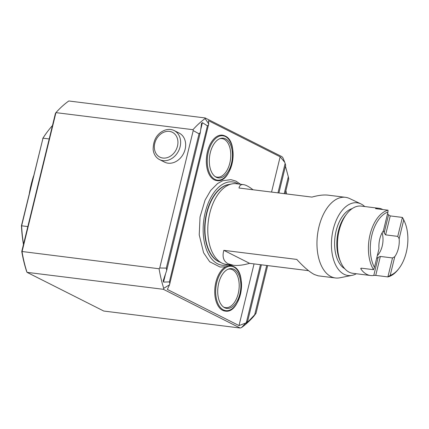 <?xml version="1.0" encoding="UTF-8"?>
<svg xmlns="http://www.w3.org/2000/svg" width="429" height="429" viewBox="0 0 429 429"><rect width="100%" height="100%" fill="white"/><g stroke="black" fill="none" stroke-linecap="round" stroke-linejoin="round"><path stroke-width="0.64" d="M308.542 270.672L249.614 263.342C243.211 265.154 237.784 265.792 233.333 265.261L228.19 263.803C223.52 261.325 222.061 256.837 223.82 250.332L249.614 263.342M233.333 265.261L226.255 264.382A40.637 23.134 -82.9 0 1 222.083 263.154A40.637 23.134 -82.9 0 1 221.777 263.004A40.637 23.134 -82.9 0 1 208.355 220.919A40.637 23.134 -82.9 0 1 231.944 183.902A40.637 23.134 -82.9 0 1 236.293 183.73L243.366 184.615C240.932 184.331 239.479 185.467 239.012 188.02L311.947 197.099C318.35 195.281 323.782 194.643 328.233 195.174L345.474 197.319A40.637 23.134 -82.9 0 1 349.646 198.552L360.902 203.904A36.642 20.86 97.1 0 0 333.172 229.633A36.642 20.86 97.1 0 0 344.053 274.276A36.642 20.86 97.1 0 0 352.005 275.364A36.642 20.86 97.1 0 0 356.343 273.745M352.005 275.364L339.784 277.799A40.637 23.134 -82.9 0 1 335.44 277.971L318.2 275.826L314.387 274.528C309.577 272.034 303.7 266.994 296.761 259.411L223.82 250.332M335.44 277.971A40.637 23.134 -82.9 0 1 330.963 276.592A40.637 23.134 -82.9 0 1 318.12 230.764A40.637 23.134 -82.9 0 1 345.474 197.319M253.019 189.763C249.051 186.658 245.833 184.942 243.366 184.615M387.95 212.028A32.507 18.506 97.1 0 0 371.884 235.022A32.507 18.506 97.1 0 0 374.447 267.412L379.005 248.713A17.61 10.023 97.1 0 1 383.392 230.727L387.95 212.028L388.063 210.199A33.864 19.278 97.1 0 0 370.066 234.524A33.864 19.278 97.1 0 0 373.562 269.691L374.447 267.412M390.213 275.359L387.891 276.914L392.514 257.952L394.771 256.665L390.213 275.359A32.507 18.506 97.1 0 0 398.9 268.554A32.507 18.506 97.1 0 0 404.697 222.002A32.507 18.506 97.1 0 0 403.716 219.975L399.158 238.674L397.769 236.384L402.391 217.423L403.716 219.975M376.635 258.456A17.61 10.023 97.1 0 0 378.196 257.336L380.357 256.44L375.734 275.402L387.891 276.914A33.864 19.278 97.1 0 0 398.209 269.45L398.9 268.554M404.697 222.002L404.241 220.962A33.864 19.278 97.1 0 0 402.391 217.423L390.234 215.91L385.612 234.872L384.132 232.979A17.61 10.023 97.1 0 0 383.397 230.7M375.734 275.402L373.782 275.439A33.864 19.278 -82.9 0 1 370.533 275.509A33.864 19.278 -82.9 0 1 360.886 268.935L360.746 268.463M361.068 268.184L360.886 268.935L361.406 268.179L373.562 269.691M375.906 208.687L375.648 208.376L375.906 208.687L388.063 210.199M375.584 208.628L375.648 208.376A33.864 19.278 -82.9 0 1 378.898 208.301A33.864 19.278 -82.9 0 1 382.807 209.545M387.575 213.578A33.864 19.278 -82.9 0 1 388.545 214.881L390.234 215.91M385.612 234.872L397.769 236.384M394.771 256.665A17.61 10.023 97.1 0 0 399.158 238.674M392.514 257.952L380.357 256.44M378.898 208.301L361.218 206.102A33.864 19.278 97.1 0 0 346.804 213.814A33.864 19.278 97.1 0 0 339.119 230.673A33.864 19.278 97.1 0 0 340.771 262.301A33.864 19.278 97.1 0 0 352.853 273.311L370.533 275.509M346.804 213.814L345.415 215.61A31.156 17.734 97.1 0 0 338.342 231.124A31.156 17.734 97.1 0 0 339.859 260.221L340.771 262.301M352.204 208.596A31.156 17.734 97.1 0 0 335.011 236.969A31.156 17.734 97.1 0 0 344.728 268.688M29.333 193.409A72.876 41.484 -82.9 0 1 31.161 184.513A72.876 41.484 -82.9 0 1 33.596 175.922M49.196 138.948L42.997 138.176A97.528 55.518 -82.9 0 1 48.423 130.4A97.528 55.518 -82.9 0 1 52.461 125.568M23.472 244.487A96.713 55.057 -82.9 0 1 21.45 225.745L42.997 138.176L21.638 225.804L27.837 226.576M23.552 244.155A97.528 55.518 -82.9 0 1 21.638 225.804L21.45 225.745M42.718 138.508A96.713 55.057 -82.9 0 1 48.005 130.936L48.423 130.4M241.522 327.584L246.418 322.297A109.99 62.613 97.1 0 0 247.619 321.342L246.048 323.697L246.911 322.957L254.692 314.757A109.99 62.613 97.1 0 0 256 313.347L253.657 316.446A115.133 65.546 -82.9 0 1 241.522 327.584L240.143 328.019L163.39 289.312L27.022 272.345L26.485 271.037A113.782 64.774 -82.9 0 1 21.766 251.469L55.443 113.32L55.947 112.634A115.133 65.546 -82.9 0 1 68.796 100.981L205.164 117.954L281.917 156.655L282.915 157.781L284.727 162.264L280.153 156.805L208.505 120.672L208.725 123.938L205.11 118.549L205.164 117.954M245.511 323.139L239.012 325.568L167.364 289.441L169.503 284.818L163.717 288.352A115.133 65.546 -82.9 0 1 159.079 268.758L159.722 267.986L193.222 130.566L192.98 129.687L55.947 112.634L22.045 251.705A115.133 65.546 -82.9 0 0 27.022 272.345L103.775 311.046L240.143 328.019M278.909 192.986L285.655 165.294A109.99 62.613 97.1 0 0 285.135 163.47L284.727 162.264M285.156 193.763L288.738 179.07A109.99 62.613 97.1 0 0 288.326 176.791L285.441 166.189M256 313.347L267.648 265.583M159.079 268.758L21.766 251.469M163.39 289.312L163.717 288.352M239.012 325.568L254.048 263.894M271.557 192.069L280.153 156.805M246.418 322.297L260.462 264.688M277.971 192.868L285.135 163.47M247.619 321.342L261.4 264.806M254.692 314.757L266.709 265.465M284.218 193.645L288.326 176.791M192.98 129.687A115.133 65.546 -82.9 0 1 205.11 118.549M216.731 180.593A22.893 13.031 -82.9 0 1 216.725 180.593A22.893 13.031 -82.9 0 1 206.617 156.269A22.893 13.031 -82.9 0 1 222.378 135.162A22.893 13.031 -82.9 0 1 222.383 135.162A22.893 13.031 97.1 0 0 206.628 156.269A22.893 13.031 97.1 0 0 216.736 180.593L216.736 180.593C232.153 183.789 239.773 141.988 225.086 135.993L222.388 135.162A22.893 13.031 97.1 0 1 224.909 135.939M225.724 266.725A22.893 13.031 97.1 0 0 214.747 291.152A22.893 13.031 97.1 0 0 225.155 311.084A22.893 13.031 -82.9 0 1 225.139 311.084A22.893 13.031 -82.9 0 1 214.736 291.162A22.893 13.031 -82.9 0 1 225.697 266.731M229.011 265.642A22.893 13.031 -82.9 0 1 230.797 265.653A22.893 13.031 -82.9 0 1 230.802 265.653A22.893 13.031 97.1 0 0 229 265.648M169.503 284.818L208.725 123.938M169.895 283.708A109.99 62.613 -82.9 0 1 169.375 281.891L163.54 282.094L163.192 280.743L166.709 270.388A109.99 62.613 -82.9 0 1 166.296 268.114L159.722 267.986M193.222 130.566L199.029 133.832A109.99 62.613 -82.9 0 1 200.338 132.427L201.571 123.236M201.544 123.402L202.408 122.662L207.416 125.836A109.99 62.613 -82.9 0 1 208.612 124.887M286.577 193.94A16.254 13.095 -63.2 0 0 285.875 190.792M166.296 268.114L199.029 133.832M238.379 183.993A41.972 23.895 97.1 0 0 205.228 212.382A41.972 23.895 97.1 0 0 228.346 264.645M169.375 281.891L207.416 125.836M166.709 270.388L200.338 132.427M174.169 130.561L179.183 133.092A16.254 13.095 116.8 0 1 183.558 153.502A16.254 13.095 116.8 0 1 164.548 162.119L159.534 159.588A16.254 13.095 116.8 0 1 153.137 149.431C153.255 140.894 156.279 134.899 162.2 131.456A16.254 13.095 116.8 0 1 170.645 129.499A16.254 13.095 116.8 0 1 174.169 130.561A16.254 13.095 116.8 0 1 178.544 150.97A16.254 13.095 116.8 0 1 159.534 159.588M219.551 261.947A39.42 22.442 -82.9 0 1 206.574 213.063A39.42 22.442 -82.9 0 1 229.193 184.449M225.557 138.857A20.018 11.395 97.1 0 0 220.42 138.465A20.018 11.395 97.1 0 0 209.572 156.633A20.018 11.395 97.1 0 0 215.637 176.909A20.018 11.395 97.1 0 0 231.467 163.379A20.018 11.395 97.1 0 0 225.557 138.857M233.977 269.348A20.018 11.395 97.1 0 0 228.839 268.956A20.018 11.395 97.1 0 0 217.986 287.124A20.018 11.395 97.1 0 0 224.056 307.405A20.018 11.395 97.1 0 0 239.886 293.876A20.018 11.395 97.1 0 0 233.977 269.348M215.052 176.517A19.423 11.057 97.1 0 0 229.826 163.058A19.423 11.057 97.1 0 0 219.761 138.706M223.471 307.008A19.423 11.057 97.1 0 0 238.245 293.549A19.423 11.057 97.1 0 0 228.18 269.197M364.704 206.537A36.642 20.86 97.1 0 0 360.902 203.904M377.348 255.528A16.254 9.256 97.1 0 0 378.523 254.199A16.254 9.256 97.1 0 0 382.1 232.802M377.316 255.657A16.929 9.636 97.1 0 0 378.174 254.649L378.523 254.199M373.782 275.439L378.196 257.336M384.132 232.979L388.545 214.881M246.911 322.957L247.125 322.082M233.328 266.43A22.893 13.031 97.1 0 0 230.807 265.653L233.505 266.484C248.187 272.479 240.572 314.28 225.155 311.084L225.155 311.084M163.54 282.094L165.573 273.772M200.751 129.461L202.408 122.662M225.407 136.529A22.356 12.725 97.1 0 0 207.33 163.503A22.356 12.725 97.1 0 0 227.815 173.831A22.356 12.725 97.1 0 0 225.407 136.529M233.826 267.02A22.356 12.725 97.1 0 0 215.749 293.999A22.356 12.725 97.1 0 0 236.234 304.327A22.356 12.725 97.1 0 0 233.826 267.02M222.083 263.154L218.854 261.615A39.489 22.48 -82.9 0 1 218.559 261.47A39.489 22.48 -82.9 0 1 206.896 213.09A39.489 22.48 -82.9 0 1 228.437 184.599L231.944 183.902M169.385 131.381A13.91 11.208 116.8 0 1 174.335 152.601A13.91 11.208 116.8 0 1 154.681 150.155A13.91 11.208 116.8 0 1 169.385 131.381M240.567 184.266L235.923 181.124L230.92 179.649L222.694 180.727L217.562 183.558L210.66 190.497L205.057 200.123L200.037 216.983L199.233 234.899L203.598 252.756L209.701 261.754L220.066 267.026L225.273 266.817L230.529 264.913"/></g></svg>
